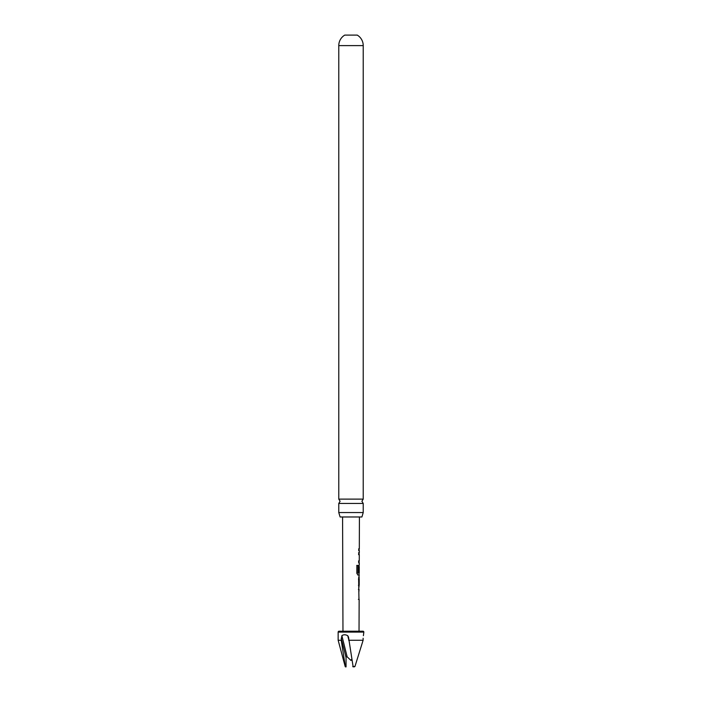 <?xml version="1.0" encoding="UTF-8"?>
<svg xmlns="http://www.w3.org/2000/svg" width="702" height="702" viewBox="0 0 702 702"><rect width="100%" height="100%" fill="white"/><g stroke="black" fill="none" stroke-linecap="round" stroke-linejoin="round"><path stroke-width="1.05" d="M338.776 512.557L338.776 503.431L363.224 503.431L363.224 512.557L338.776 512.557L340.101 516.979L361.899 516.979L363.224 512.557M338.776 499.122L363.224 499.122L363.224 45.612L338.776 45.612L338.776 499.122L340.101 501.272L338.776 503.431M338.776 45.612A12.224 12.224 0 0 1 344.752 35.1L357.248 35.1A12.224 12.224 0 0 1 363.224 45.612M351.5 659.476L351 660.477L346.612 656.309L346.051 657.528L346.051 666.9L345.323 666.505L341.233 640.259L338.153 640.259L338.153 632.098A0.895 0.895 0 0 1 339.04 631.203L362.96 631.203A0.895 0.895 0 0 1 363.847 632.098L363.39 635.687M341.233 640.259L341.865 635.687C343.524 634.476 345.481 634.476 347.736 635.687L348.508 637.056L353.15 666.9L352.737 666.505L354.94 666.505L363.118 640.259L348.648 640.259M354.94 666.505L352.737 666.505L354.94 666.505L354.124 666.9L354.94 666.505L363.118 640.259L363.118 638.241M345.7 666.9A0.535 0.535 0 0 1 345.182 666.505L338.153 640.259M362.96 631.203L342.971 631.203L342.585 516.979M359.029 631.203L359.143 599.385M358.959 599.289L358.625 578.896L359.222 575.026L357.932 575.026L356.835 573.271L356.87 565.4L358.038 565.408L358.002 572.823L359.231 572.955L359.248 566.646L359.143 572.095L358.652 572.095L358.669 566.716L359.257 564.97L359.266 562.846L358.687 562.846L358.696 560.968L359.266 560.977L359.292 554.668L358.722 554.668L358.722 552.79L359.292 552.79L359.301 550.666L358.731 550.666L358.74 548.788L359.31 548.797L359.415 516.979M356.87 565.4L358.038 565.408L358.002 572.823M359.31 548.797L358.731 548.797M359.213 577.149L358.643 577.158M359.187 585.336L359.205 579.027L359.187 585.336L358.608 585.336M342.971 631.203L339.04 631.203M358.555 552.79L359.187 552.79M359.047 554.668L358.555 554.659L359.047 554.668M358.529 560.968L359.02 560.977M356.739 565.4L357.88 565.4M358.941 575.035L357.783 575.026L358.941 575.035M358.985 566.768L358.968 572.095M357.915 572.946L358.985 572.955M359.143 579.027L358.468 579.027L358.959 579.027L359.117 585.336M358.941 585.336L358.441 585.336M358.415 589.329L359.064 589.338M358.389 599.385L359.029 599.385M341.865 635.687L347.086 656.563M363.847 632.098L338.153 632.098M346.051 657.528L341.233 638.241M348.648 639.338L347.736 635.687M363.224 503.431L361.899 501.272L363.224 499.122M359.126 550.666L359.134 548.797M359.082 562.846L359.091 560.977M359.108 554.668L359.117 552.79M359.047 575.026L359.047 572.946M359.073 566.646L359.073 565.075M359.187 579.027L359.038 577.246M359.003 587.118L359.012 585.336M358.959 599.385L358.968 597.516M358.985 591.207L358.994 589.329"/></g></svg>
